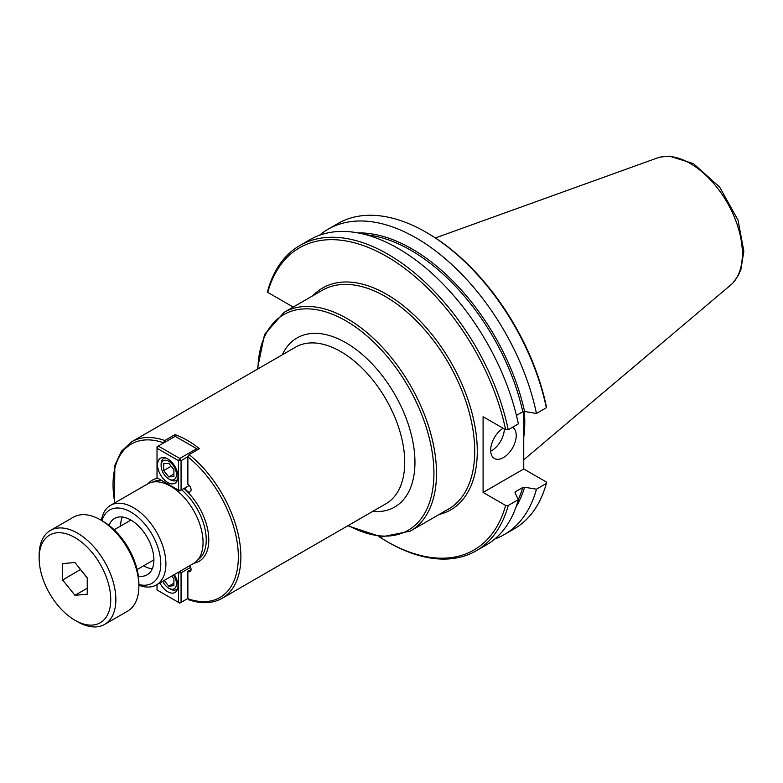 <?xml version="1.0" encoding="UTF-8"?>
<svg xmlns="http://www.w3.org/2000/svg" width="783" height="783" viewBox="0 0 783 783"><rect width="100%" height="100%" fill="white"/><g stroke="black" fill="none" stroke-linecap="round" stroke-linejoin="round"><path stroke-width="1.17" d="M189.711 565.678A4.522 2.613 60 0 1 190.132 571.561A4.522 2.613 60 0 1 187.871 571.336L187.871 598.741L189.153 599.504M187.871 571.336L191.072 569.486M163.51 443.051L164.782 440.516L175.01 434.614A90.397 52.197 60 0 1 199.381 448.679L189.153 454.59L187.871 456.832L187.871 484.237A4.522 2.613 60 0 1 190.827 488.22A4.522 2.613 60 0 1 190.132 491.841A4.522 2.613 60 0 1 185.013 487.907M175.01 436.405L175.01 434.614M143.612 565.786A32.543 18.792 -120 0 0 143.661 565.815A32.543 18.792 -120 0 0 152.235 568.85M122.305 517.015A32.543 18.792 -120 0 0 120.651 526.01M109.111 525.422A32.543 18.792 60 0 1 114.602 518.434A32.543 18.792 60 0 1 130.878 520.049A32.543 18.792 60 0 1 152.137 548.726A32.543 18.792 60 0 1 147.145 574.81A32.543 18.792 60 0 1 138.356 576.073M138.865 585.253A45.923 26.514 -120 0 0 156.394 584.921L193.538 563.476A45.923 26.514 -120 0 0 203.051 542.453A45.923 26.514 -120 0 0 183.007 496.236A45.923 26.514 -120 0 0 147.615 483.933L110.472 505.378A45.923 26.514 -120 0 0 101.418 520.382M156.394 584.921A45.923 26.514 -120 0 0 165.908 563.897A45.923 26.514 -120 0 0 145.863 517.68A45.923 26.514 -120 0 0 110.472 505.378M138.865 584.529A42.311 24.43 -120 0 0 160.789 563.897A42.311 24.43 -120 0 0 134.911 514.725A42.311 24.43 -120 0 0 102.044 520.744M490.687 451.194A18.078 10.443 120 0 0 504.34 428.976M512.591 427.234A18.078 10.443 -60 0 1 516.232 435.446A18.078 10.443 -60 0 1 508.343 453.641A18.078 10.443 -60 0 1 494.406 458.486A18.078 10.443 -60 0 1 490.657 450.205A18.078 10.443 -60 0 1 503.107 428.272M523.749 411.476L523.749 468.968L483.091 492.448L483.091 416.713L505.632 429.72L508.236 429.75A176.283 101.78 -120 0 0 299.84 245.519A176.283 101.78 -120 0 0 267.717 290.894L267.766 292.392L293.204 307.083M523.749 468.968L546.289 481.985L546.328 483.483L536.453 489.189L524.571 487.232L522.799 487.486L515.42 491.744L514.979 492.771L518.366 499.632L508.236 505.485L505.632 505.456L483.091 492.448M515.057 492.938A164.978 95.252 -120 0 0 515.42 491.744L514.979 492.771M516.447 415.421L522.799 411.76L524.571 411.506L536.453 413.463L546.328 407.757L546.289 406.25A174.472 100.733 -120 0 0 427.352 233.001L426.079 232.257A176.283 101.78 -120 0 0 337.933 223.527L328.057 229.233A176.283 101.78 -120 0 0 319.474 235.252M508.236 429.75L518.366 423.897A176.283 101.78 -120 0 0 309.97 239.676L299.84 245.519M494.827 538.978A176.283 101.78 -120 0 0 504.33 534.554L514.216 528.858A176.283 101.78 -120 0 0 546.328 483.483M546.328 407.757A176.283 101.78 -120 0 0 426.079 232.257M504.33 534.554A176.283 101.78 -120 0 0 536.453 489.189M536.453 413.463A176.283 101.78 -120 0 0 328.057 229.233M379.06 536.698A174.472 100.733 -120 0 0 386.694 541.376L387.976 542.12A176.283 101.78 -120 0 0 476.113 550.85L486.253 544.997A176.283 101.78 -120 0 0 518.366 499.632M476.113 550.85A176.283 101.78 -120 0 0 508.236 505.485M386.694 541.376A174.472 100.733 -120 0 0 505.632 505.456M505.632 429.72A174.472 100.733 -120 0 0 386.694 256.472A174.472 100.733 -120 0 0 267.766 292.392M730.705 285.022A73.749 42.585 -120 0 0 732.115 283.74A73.749 42.585 -120 0 0 742.372 253.79A73.749 42.585 -120 0 0 690.224 163.461A73.749 42.585 -120 0 0 659.169 157.383A73.749 42.585 -120 0 0 657.348 157.96L435.397 237.944M523.749 437.364A126.298 72.917 -120 0 0 524.776 422.331A126.298 72.917 -120 0 0 524.307 411.466M168.785 463.301L173.895 469.663L173.895 476.475L168.785 476.935L163.667 470.573L163.667 463.751L168.785 463.301M163.667 470.573L171.154 466.247M168.785 476.935L173.895 473.979M170.068 479.715L168.785 478.971A10.845 6.264 60 0 1 161.112 465.689A10.845 6.264 60 0 1 168.785 461.256A10.845 6.264 60 0 1 176.459 474.547A10.845 6.264 60 0 1 168.785 478.971L170.068 479.715A12.655 7.311 -120 0 0 176.39 480.341A12.655 7.311 -120 0 0 177.721 479.147M165.428 457.859A12.655 7.311 -120 0 0 163.735 458.417A12.655 7.311 -120 0 0 161.112 464.211L161.112 465.689M179.777 490.931L178.504 490.187L181.059 490.187L179.777 490.931M189.29 485.44L181.059 490.187L181.059 460.668L178.504 460.668L179.777 458.456L181.059 460.668L187.871 456.734M197.326 449.873L196.66 448.708L197.933 449.52M158.303 446.056L157.021 448.267L157.021 446.79L175.177 436.307L196.66 448.708L179.777 458.456L158.303 446.056M157.021 477.787L157.021 448.267L178.504 460.668L178.504 490.187L157.021 477.787M167.758 482.514A14.466 8.349 60 0 1 158.313 469.771A14.466 8.349 60 0 1 160.535 458.182A14.466 8.349 60 0 1 167.758 458.897A14.466 8.349 60 0 1 177.212 471.64A14.466 8.349 60 0 1 174.991 483.228A14.466 8.349 60 0 1 167.758 482.514M171.653 576.112L173.895 578.901L173.895 585.713L168.785 586.173L164.166 580.428M168.785 586.173L173.895 583.227M173.474 575.055A10.845 6.264 60 0 1 176.048 586.408A10.845 6.264 60 0 1 168.785 588.209A10.845 6.264 60 0 1 162.717 581.27M168.785 588.209L170.068 588.953A12.655 7.311 -120 0 0 176.39 589.579A12.655 7.311 -120 0 0 177.721 588.385M180.11 571.228L181.059 572.862L178.504 572.862L179.111 571.796M179.777 603.125L178.504 602.381L181.059 602.381L179.777 603.125M187.871 598.447L181.059 602.381L181.059 572.862L190.621 567.342M177.888 572.51L178.504 572.862L178.504 602.381L157.021 589.981L157.021 584.558M174.276 574.595A14.466 8.349 60 0 1 174.991 592.477A14.466 8.349 60 0 1 167.758 591.752A14.466 8.349 60 0 1 159.869 582.904M62.65 563.613L74.943 562.517L87.246 577.815L87.246 594.209L74.943 595.315L62.65 580.007L62.65 563.613M62.65 580.007L80.551 569.476M74.943 595.315L87.246 588.209M87.246 578.011L80.551 569.681M138.865 586.291L138.865 583.345A50.621 29.225 -120 0 0 103.072 521.341L100.518 519.863A54.242 31.32 60 0 1 138.865 586.291A54.242 31.32 60 0 1 127.639 611.122L104.628 624.413A54.242 31.32 -120 0 0 115.855 599.582A54.242 31.32 -120 0 0 92.179 544.997A54.242 31.32 -120 0 0 50.386 530.463A54.242 31.32 -120 0 0 39.15 555.294L39.15 558.25A50.621 29.225 60 0 1 74.943 537.578A50.621 29.225 60 0 1 110.746 599.582A50.621 29.225 60 0 1 74.943 620.244A50.621 29.225 60 0 1 39.15 558.25M74.943 620.244L77.507 621.722A54.242 31.32 -120 0 0 104.628 624.413M50.386 530.463L73.396 517.181A54.242 31.32 60 0 1 100.518 519.863M164.782 440.516A90.397 52.197 -120 0 0 131.769 441.72L295.592 347.133A90.397 52.197 60 0 1 365.26 371.357A90.397 52.197 60 0 1 404.723 462.332A90.397 52.197 60 0 1 385.999 503.714L222.166 598.3A90.397 52.197 -120 0 0 238.091 533.712A90.397 52.197 -120 0 0 189.153 454.59M163.51 442.757A88.596 51.149 -120 0 0 114.847 502.852M187.871 598.741A88.596 51.149 -120 0 0 238.335 556.919A88.596 51.149 -120 0 0 187.871 456.832M372.669 511.407A97.63 56.366 -120 0 0 414.951 462.332A97.63 56.366 -120 0 0 359.563 352.213A97.63 56.366 -120 0 0 282.272 354.826M257.92 368.891A124.477 71.87 60 0 1 345.91 320.834A124.477 71.87 60 0 1 433.929 473.294A124.477 71.87 60 0 1 348.318 525.471M194.037 563.173A46.823 27.033 -120 0 0 208.797 539.869A46.823 27.033 -120 0 0 183.966 488.514M157.814 478.247A46.823 27.033 -120 0 0 148.124 483.649M161.611 480.439A45.023 25.996 -120 0 0 152.675 482.083M197.668 560.011A45.023 25.996 -120 0 0 206.242 539.869A45.023 25.996 -120 0 0 181.636 489.855M439.116 514.49A128.099 73.954 -120 0 0 473.001 416.987A128.099 73.954 -120 0 0 386.694 294.33A128.099 73.954 -120 0 0 312.828 295.749M347.769 525.785L381.438 536.952L410.331 531.109L448.561 509.028A126.288 72.917 -120 0 0 474.723 451.223A126.288 72.917 -120 0 0 385.422 296.551A126.288 72.917 -120 0 0 322.273 290.297L284.043 312.368L264.527 334.468L257.372 369.204M516.173 506.66A165.888 95.771 -120 0 0 524.571 487.232M524.571 411.506A165.888 95.771 -120 0 0 358.144 232.923M518.297 499.476A164.978 95.252 -120 0 0 522.799 487.486M522.799 411.76A164.978 95.252 -120 0 0 366.092 234.743M410.331 531.109A126.288 72.917 -120 0 0 436.493 473.294A126.288 72.917 -120 0 0 347.192 318.622A126.288 72.917 -120 0 0 284.043 312.368M114.465 503.068L114.847 465.376L121.385 451.272L131.769 441.72M188.36 599.641C201.26 604.114 212.536 603.664 222.166 598.3M733.191 282.624L738.349 275.362L740.904 269.548L743.85 251.167L738.007 220.062L719.636 187.049L693.444 163.618L669.534 156.169L660.666 157.011M730.715 285.032L523.749 459.797M164.939 457.722L163.735 458.417M177.594 479.646L176.39 480.341M177.594 588.885L176.39 589.579M137.113 569.535L153.889 559.855M114.152 529.768L130.927 520.078"/></g></svg>
